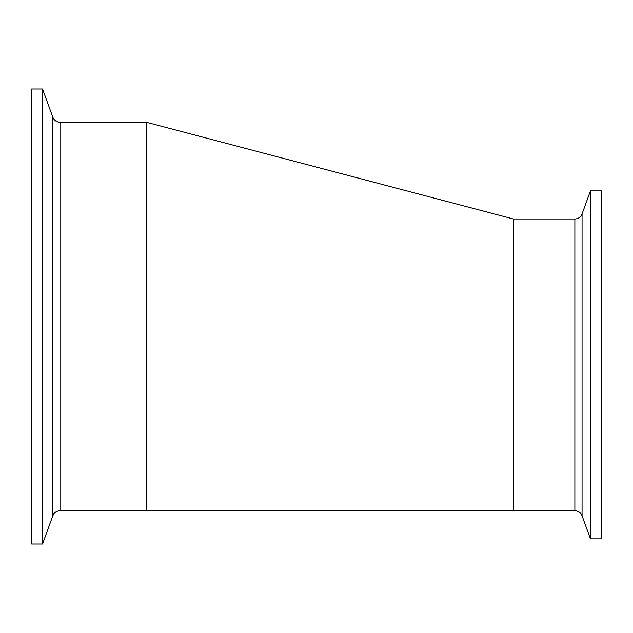 <?xml version="1.0" encoding="UTF-8"?>
<svg xmlns="http://www.w3.org/2000/svg" width="633" height="633" viewBox="0 0 633 633"><rect width="100%" height="100%" fill="white"/><g stroke="black" fill="none" stroke-linecap="round" stroke-linejoin="round"><path stroke-width="0.95" d="M590.454 190.897L590.454 538.833L582.059 515.768L582.059 213.97L590.454 190.897L601.35 190.897L601.35 538.833L590.454 538.833M574.867 510.736L513.41 510.736L513.41 219.002L574.867 219.002L574.867 510.736C578.317 510.91 580.714 512.588 582.059 515.768M60.008 122.264C56.559 122.09 54.169 120.412 52.824 117.232L42.546 89L31.65 89L31.65 544L42.546 544L52.824 515.768C54.161 512.588 56.559 510.91 60.008 510.736L60.008 122.264L146.358 122.264L146.358 510.736L60.008 510.736M42.546 89L42.546 544M52.824 117.232L52.824 515.768M574.867 219.002C578.317 218.828 580.714 217.151 582.059 213.97M513.41 219.002L146.358 122.264M513.41 510.736L146.358 510.736"/></g></svg>
